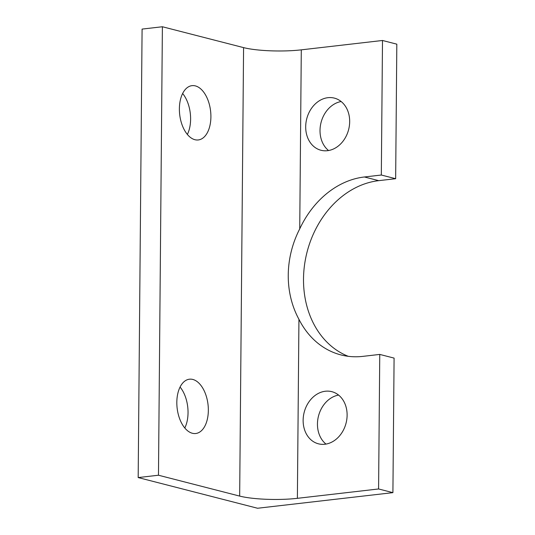 <?xml version="1.0" encoding="UTF-8"?>
<svg xmlns="http://www.w3.org/2000/svg" width="535" height="535" viewBox="0 0 535 535"><rect width="100%" height="100%" fill="white"/><g stroke="black" fill="none" stroke-linecap="round" stroke-linejoin="round"><path stroke-width="0.8" d="M184.796 427.993A27.332 15.548 83.4 0 0 188.039 412.746A27.332 15.548 83.4 0 0 180.074 387.059M208.342 410.405A27.332 15.548 -96.6 0 1 195.71 433.51A27.332 15.548 -96.6 0 1 176.824 402.307A27.332 15.548 -96.6 0 1 189.457 379.201A27.332 15.548 -96.6 0 1 208.342 410.405M187.357 134.445A27.332 15.548 83.4 0 0 190.607 119.198A27.332 15.548 83.4 0 0 182.636 93.505M210.904 116.857A27.332 15.548 -96.6 0 1 198.271 139.956A27.332 15.548 -96.6 0 1 179.386 108.752A27.332 15.548 -96.6 0 1 192.018 85.654A27.332 15.548 -96.6 0 1 210.904 116.857M327.453 150.689A26.917 21.627 104.4 0 1 320.987 150.261A26.917 21.627 104.4 0 1 306.736 118.81A26.917 21.627 104.4 0 1 334.382 98.119A26.917 21.627 104.4 0 1 349.395 125.625A26.917 21.627 104.4 0 1 327.453 150.689M341.143 101.53A26.917 21.627 -75.6 0 0 321.06 122.488A26.917 21.627 -75.6 0 0 328.55 150.529M324.892 444.244A26.917 21.627 104.4 0 1 318.425 443.809A26.917 21.627 104.4 0 1 304.174 412.358A26.917 21.627 104.4 0 1 331.82 391.667A26.917 21.627 104.4 0 1 346.834 419.179A26.917 21.627 104.4 0 1 324.892 444.244M338.581 395.077A26.917 21.627 -75.6 0 0 318.499 416.036A26.917 21.627 -75.6 0 0 325.989 444.083M392.911 492.641L257.569 508.25L138.177 477.568L158.474 475.227L239.667 496.092A41.416 7.263 -179.5 0 0 297.38 498.326L378.586 488.963L392.911 492.641L394.088 358.102L379.756 354.417L362.837 356.37A91.111 73.208 104.4 0 1 340.949 354.919A91.111 73.208 104.4 0 1 298.938 319.301C284.406 292.591 284.707 258.057 299.734 228.866A91.111 73.208 104.4 0 1 364.402 176.978L381.321 175.025L395.653 178.71L378.733 180.656A91.111 73.208 -75.6 0 0 305.151 260.94A91.111 73.208 -75.6 0 0 348.225 356.303M381.321 175.025L382.498 40.479L301.292 49.849A41.416 7.263 0.5 0 1 243.579 47.615L162.393 26.75L142.089 29.091L138.177 477.568M395.653 178.71L396.823 44.164L382.498 40.479M378.586 488.963L379.756 354.417M158.474 475.227L162.393 26.75M378.733 180.656L364.402 176.978M297.38 498.326L298.938 319.301M239.667 496.092L243.579 47.615M299.734 228.866L301.292 49.849"/></g></svg>
